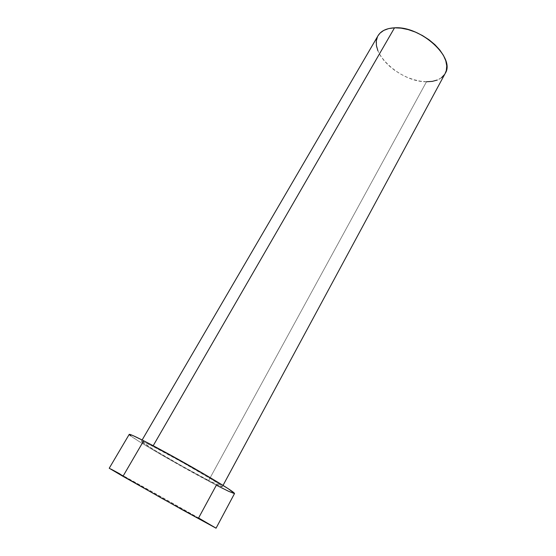 <?xml version="1.0" encoding="UTF-8"?>
<svg xmlns="http://www.w3.org/2000/svg" width="556" height="556" viewBox="0 0 556 556"><rect width="100%" height="100%" fill="white"/><g stroke="black" fill="none" stroke-linecap="round" stroke-linejoin="round"><path stroke-width="0.42" stroke-dasharray="2.78 2.08" d="M152.831 446.364L153.199 445.717L152.831 446.364L144.073 442.124L141.384 441.388L153.595 449.575L180.874 465.414L208.674 480.495C184.675 468.173 139.827 442.117 141.377 441.283C141.69 440.95 145.505 442.645 152.831 446.364C176.537 458.332 225.361 486.743 222.324 486.702C221.774 486.98 217.222 484.908 208.674 480.495L222.205 486.75L220.294 484.908L212.211 479.696L182.841 462.578L152.831 446.364M378.01 35.751C367.537 51.93 400.473 82.225 426.487 81.76L208.674 480.495L426.487 81.76C435.598 81.836 441.825 79.063 445.175 73.441M216.055 528.2L198.582 517.977C167.703 500.33 108.712 467.471 109.226 468.242L111.103 469.153M129.256 434.577L129.214 434.389C127.484 435.647 185.141 469.132 216.353 485.193C227.71 491.066 233.777 493.832 234.549 493.492M120.033 473.976L198.582 517.977L216.353 485.193L161.803 455.065L139.049 441.443L130.709 435.883M445.134 73.517L444.515 74.525M441.478 77.722L437.336 80.029M426.487 81.76L420.197 81.162L413.622 79.633L406.999 77.228L400.535 74.031L394.461 70.16L388.978 65.74L384.279 60.917L380.526 55.85L377.878 50.714M377.489 36.738L377.969 35.82M141.377 441.283L142.134 439.991M222.324 486.702L223.032 485.388"/><path stroke-width="0.83" d="M223.032 485.388L445.175 73.441C455.844 58.06 420.885 25.715 394.524 27.821L153.199 445.717L394.524 27.821C386.462 28.245 380.957 30.886 378.01 35.751L142.134 439.991M216.062 528.193L162.602 498.76L109.226 468.242L122.966 476.332L143.684 440.776C134.406 436.078 129.583 433.944 129.214 434.382L132.439 435.355L143.684 440.776L122.966 476.332L182.479 509.873L216.055 528.2L234.549 493.492C234.111 492.157 223.477 485.402 202.655 473.219C182.799 461.675 158.238 448.171 143.684 440.776L172.151 455.969L204.538 474.31L227.96 488.502L234.542 493.499M234.326 493.554L228.606 491.295L216.353 485.193L198.582 517.977L215.93 528.082M130.709 435.883L129.256 434.577M120.033 473.976L111.103 469.153M377.969 35.82L380.005 33.158L383.765 30.399L388.665 28.585L394.524 27.821L401.119 28.154L408.167 29.593L415.381 32.088L422.449 35.542L429.051 39.796L434.91 44.675L439.768 49.957L443.445 55.405L445.794 60.799L446.753 65.914L446.308 70.549L445.134 73.517M444.515 74.525L441.478 77.722M437.336 80.029L432.276 81.384L426.487 81.76M377.878 50.714L376.44 45.696L376.301 40.977L377.489 36.738M109.226 468.242L129.214 434.382"/></g></svg>
